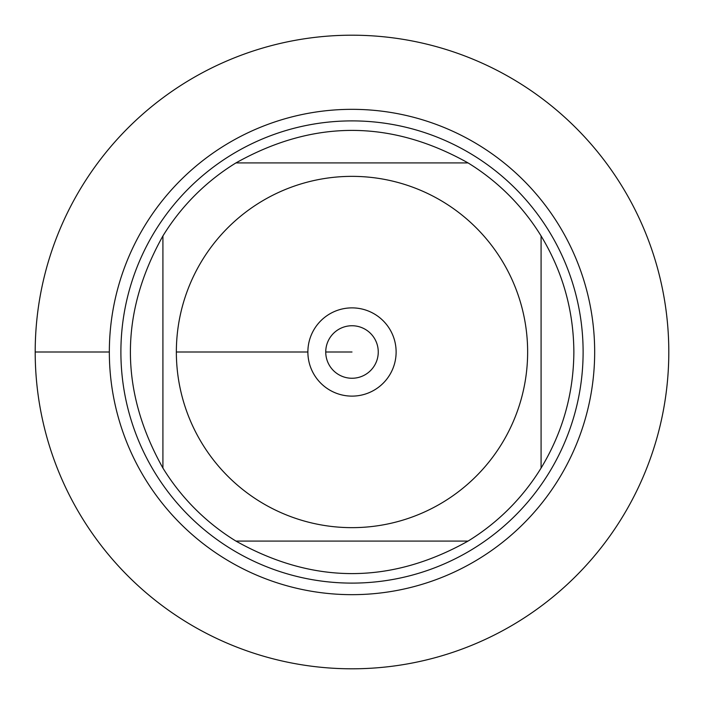 <?xml version="1.0" encoding="UTF-8"?>
<svg xmlns="http://www.w3.org/2000/svg" width="704" height="704" viewBox="0 0 704 704"><rect width="100%" height="100%" fill="white"/><g stroke="black" fill="none" stroke-linecap="round" stroke-linejoin="round"><path stroke-width="1.06" d="M35.2 352A316.8 316.8 0 0 1 510.4 77.642A316.8 316.8 0 0 1 510.4 626.358A316.8 316.8 0 0 1 35.2 352L109.34 352A242.66 242.66 0 0 1 473.334 141.847A242.66 242.66 0 0 1 473.334 562.153A242.66 242.66 0 0 1 109.34 352M202.303 443.881A175.639 175.639 0 0 0 527.639 352A175.639 175.639 0 0 0 304.269 182.97A175.639 175.639 0 0 0 202.303 443.881M162.914 468.054A221.866 221.866 0 0 0 235.946 541.086L468.054 541.086A221.866 221.866 0 0 0 541.086 468.054L541.086 235.946A221.866 221.866 0 0 0 468.054 162.914L235.946 162.914A221.866 221.866 0 0 0 162.914 235.946L162.914 468.054A221.866 221.866 0 0 0 235.946 541.086C313.315 584.434 390.685 584.434 468.054 541.086A221.866 221.866 0 0 0 541.086 468.054C562.672 432.379 573.593 393.694 573.866 352C573.593 310.306 562.672 271.621 541.086 235.946A221.866 221.866 0 0 0 468.054 162.914C390.685 119.566 313.315 119.566 235.946 162.914A221.866 221.866 0 0 0 162.914 235.946C119.566 313.315 119.566 390.685 162.914 468.054M120.894 352A231.106 231.106 0 0 1 467.553 151.853A231.106 231.106 0 0 1 467.553 552.147A231.106 231.106 0 0 1 120.894 352M307.877 352A44.123 44.123 0 0 1 374.062 313.79A44.123 44.123 0 0 1 374.062 390.21A44.123 44.123 0 0 1 307.877 352L176.361 352L307.877 352M325.741 352A26.259 26.259 0 0 0 365.13 374.739A26.259 26.259 0 0 0 365.13 329.261A26.259 26.259 0 0 0 325.741 352L352 352L325.741 352M668.8 352A316.8 316.8 0 0 1 193.6 626.358A316.8 316.8 0 0 1 193.6 77.642A316.8 316.8 0 0 1 668.8 352"/></g></svg>
